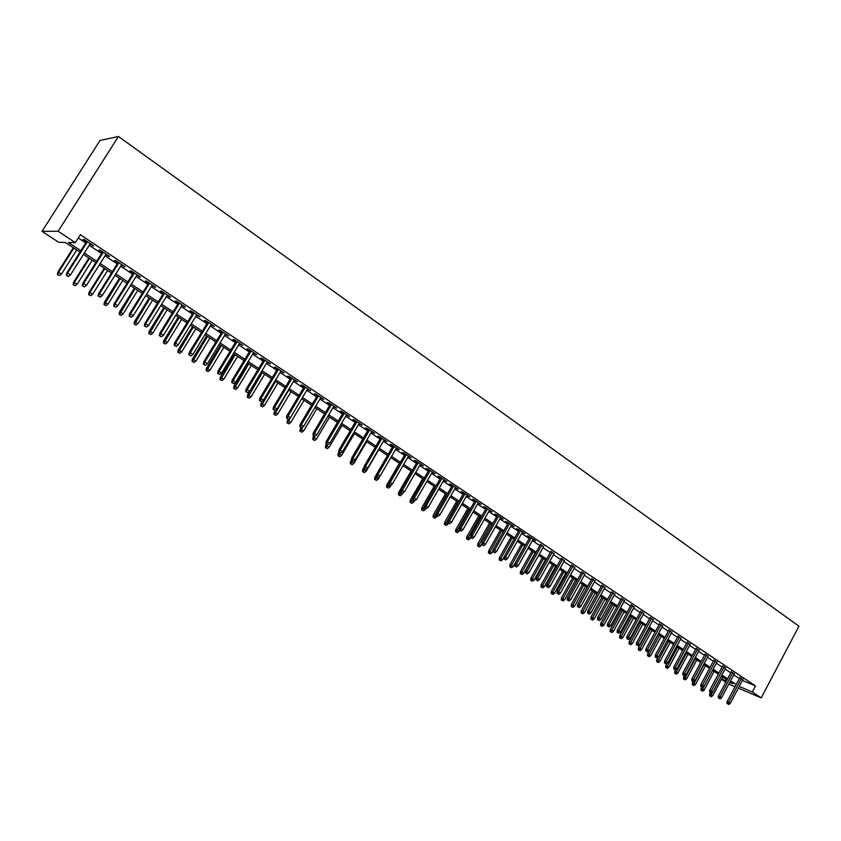 <?xml version="1.0" encoding="UTF-8"?>
<svg xmlns="http://www.w3.org/2000/svg" width="841" height="841" viewBox="0 0 841 841"><rect width="100%" height="100%" fill="white"/><g stroke="black" fill="none" stroke-linecap="round" stroke-linejoin="round"><path stroke-width="1.26" d="M79.937 252.132L65.241 242.418L58.639 242.271L42.05 231.328L100.047 140.447L118.444 136.484L798.95 626.188L761.21 697.883L752.306 691.975L755.491 685.93L80.368 234.723L75.343 242.66L68.405 242.492L80.831 250.723M725.794 682.188L721.452 679.318M89.924 244.153L93.729 245.919L84.163 239.527L82.986 239.517L86.444 241.83M105.745 254.697L109.509 256.442L100.068 250.145L98.839 250.092L102.276 252.384M121.356 265.115L125.078 266.839L115.753 260.615L114.502 260.542L117.887 262.802M136.768 275.396L140.447 277.099L131.249 270.96L129.956 270.855L133.309 273.094M151.979 285.541L155.627 287.223L146.544 281.167L145.22 281.031L148.531 283.249M167.012 295.569L170.607 297.23L161.64 291.238L160.284 291.081L163.564 293.267M181.845 305.462L185.409 307.102L176.557 301.194L175.159 301.004L178.408 303.17M196.489 315.238L200.021 316.857L191.275 311.023L189.856 310.802L193.073 312.957M210.965 324.889L214.455 326.487L205.814 320.726L204.363 320.484L207.548 322.608M225.251 334.424L228.71 336.001L220.174 330.303L218.692 330.05L221.845 332.153M239.37 343.832L242.786 345.399L234.366 339.775L232.852 339.491L235.974 341.572M253.309 353.136L256.694 354.681L248.379 349.12L246.834 348.815L249.924 350.876M267.081 362.324L270.445 363.848L262.213 358.361L260.647 358.035L263.706 360.074M280.694 371.407L284.016 372.91L275.89 367.485L274.292 367.139L277.32 369.157M294.14 380.374L297.43 381.867L289.399 376.505L287.78 376.127L290.776 378.124M307.428 389.236L310.686 390.708L302.749 385.409L301.099 385.02L304.074 386.997M320.547 397.993L323.785 399.454L315.943 394.219L314.271 393.798L317.204 395.764M333.53 406.645L336.726 408.085L328.978 402.913L327.286 402.482L330.187 404.426M346.345 415.202L349.52 416.631L341.856 411.512L340.142 411.06L343.023 412.984M359.023 423.654L362.166 425.062L354.597 420.016L352.852 419.543L355.711 421.446M371.554 432.011L374.655 433.409L367.181 428.416L365.415 427.922L368.242 429.804M383.938 440.274L387.018 441.651L379.617 436.721L377.84 436.206L380.637 438.077M396.174 448.442L399.233 449.809L391.917 444.921L390.119 444.395L392.884 446.245M408.284 456.516L411.302 457.861L404.079 453.036L402.25 452.49L405.005 454.329M420.248 464.495L423.244 465.83L416.095 461.057L414.256 460.5L416.978 462.319M432.085 472.39L435.049 473.714L427.985 468.994L426.124 468.416L428.815 470.214M443.785 480.2L446.729 481.504L439.738 476.836L437.856 476.248L440.526 478.024M455.359 487.917L458.271 489.21L451.354 484.595L449.462 483.985L452.111 485.751M466.797 495.549L469.688 496.831L462.855 492.269L460.942 491.638L463.559 493.394M478.119 503.097L480.978 504.369L474.219 499.848L472.285 499.218L474.892 500.952M489.315 510.571L492.153 511.822L485.467 507.354L483.512 506.702L486.098 508.427M500.384 517.951L503.202 519.191L496.579 514.776L494.624 514.114L497.178 515.817M511.339 525.257L514.124 526.487L507.586 522.114L505.609 521.441L508.132 523.123M522.177 532.49L524.942 533.699L518.466 529.378L516.469 528.684L518.981 530.356M532.889 539.638L535.633 540.837L529.231 536.569L527.223 535.854L529.714 537.515M543.496 546.713L540.321 544.6M553.998 553.714L550.834 551.601M564.374 560.642L561.22 558.54M574.655 567.496L571.502 565.394M584.821 574.277L581.678 572.185M594.881 580.994L591.759 578.902M604.847 587.638L601.725 585.557M614.697 594.209L611.586 592.138M624.453 600.726L621.352 598.655M634.114 607.16L631.023 605.1M643.68 613.541L640.59 611.481M653.142 619.859L650.061 617.799M662.508 626.103L659.439 624.064M671.791 632.295L668.732 630.256M680.979 638.424L677.92 636.385M690.072 644.49L687.023 642.461M699.071 650.492L696.043 648.474M707.996 656.443L704.968 654.424M716.826 662.34L713.809 660.322M725.573 668.175L722.566 666.167M734.235 673.946L731.228 671.948M78.297 237.992L85.729 242.954M89.22 245.278L101.561 253.509M105.041 255.822L117.193 263.916M120.662 266.229L132.615 274.198M136.074 276.5L147.848 284.353M151.296 286.644L162.891 294.371M166.329 296.663L177.735 304.263M181.172 306.555L192.4 314.04M195.827 316.321L206.886 323.69M210.303 325.972L221.194 333.225M224.6 335.496L235.322 342.644M238.718 344.905L249.272 351.937M252.668 354.198L263.065 361.125M266.439 363.386L276.689 370.208M280.064 372.458L290.145 379.175M293.509 381.425L303.443 388.037M306.797 390.277L316.594 396.805M319.937 399.033L329.577 405.457M332.91 407.685L342.413 414.014M345.746 416.232L355.102 422.466M358.424 424.684L367.643 430.823M370.955 433.031L380.048 439.086M383.349 441.283L392.295 447.254M395.596 449.451L404.416 455.328M407.696 457.525L416.4 463.317M419.67 465.494L428.248 471.212M431.507 473.388L439.959 479.023M443.218 481.189L451.543 486.739M454.792 488.905L463.002 494.371M466.24 496.526L474.335 501.93M477.562 504.074L485.541 509.394M488.758 511.538L496.621 516.784M499.838 518.918L507.596 524.09M510.792 526.224L518.445 531.323M521.63 533.446L529.178 538.471M532.364 540.595L539.796 545.546M542.971 547.67L550.298 552.548M553.462 554.661L560.695 559.475M563.859 561.588L570.986 566.34M574.13 568.432L581.163 573.12M584.306 575.212L591.244 579.838M594.377 581.919L601.21 586.482M604.332 588.563L611.081 593.063M614.193 595.134L620.847 599.57M623.959 601.641L630.519 606.014M633.62 608.075L640.096 612.395M643.186 614.445L649.567 618.713M652.648 620.763L658.955 624.958M662.025 627.008L668.248 631.149M671.307 633.189L677.436 637.278M680.495 639.318L686.55 643.354M689.588 645.373L695.57 649.357M698.598 651.386L704.495 655.307M707.523 657.326L713.336 661.205M716.353 663.213L722.093 667.039M725.11 669.047L730.766 672.821M733.773 674.818L739.365 678.55M742.393 680.464L755.491 685.93M742.813 679.675L739.817 677.678M75.343 242.66L58.155 231.243L118.444 136.484M58.155 231.243L42.05 231.328M729.736 682.419L732.679 683.659L730.009 681.904M727.002 679.906L721.326 676.153M718.309 674.156L712.548 670.351M709.52 668.353L703.686 664.495M700.658 662.487L694.74 658.577M691.701 656.569L685.709 652.605M682.65 650.587L676.585 646.571M673.525 644.553L667.365 640.485M664.295 638.456L658.061 634.335M654.981 632.295L648.653 628.111M645.573 626.072L639.16 621.835M636.069 619.785L629.573 615.496M626.461 613.446L619.88 609.094M616.768 607.034L610.093 602.619M606.971 600.558L600.201 596.08M597.068 594.009L590.203 589.478M587.071 587.396L580.111 582.802M576.958 580.721L569.904 576.053M566.75 573.961L559.601 569.241M556.427 567.139L549.173 562.345M545.998 560.253L538.65 555.386M535.465 553.283L528.001 548.353M524.816 546.24L517.247 541.236M514.04 539.123L506.377 534.056M503.16 531.933L495.381 526.792M492.164 524.658L484.269 519.444M481.041 517.31L473.041 512.011M469.804 509.877L461.677 504.505M458.429 502.361L450.198 496.915M446.939 494.76L438.582 489.241M435.323 487.076L426.85 481.473M423.57 479.307L414.97 473.63M411.68 471.454L402.955 465.683M399.664 463.507L390.813 457.651M387.512 455.475L378.524 449.536M375.212 447.338L366.098 441.315M362.776 439.118L353.525 432.999M350.192 430.802L340.805 424.6M337.462 422.392L327.937 416.085M324.584 413.877L314.912 407.475M311.559 405.257L301.74 398.771M298.376 396.542L288.4 389.951M285.025 387.722L274.912 381.026M271.527 378.797L261.246 372.006M257.861 369.756L247.422 362.86M244.027 360.61L233.43 353.609M230.024 351.359L219.259 344.242M215.843 341.982L204.92 334.76M201.493 332.5L190.392 325.162M186.965 322.891L175.695 315.438M172.247 313.167L160.799 305.598M157.351 303.317L145.724 295.622M142.255 293.341L130.45 285.53M126.98 283.238L114.975 275.301M111.496 272.999L99.301 264.936M95.821 262.634L83.427 254.445M721.631 678.981L726.424 681.01M728.842 684.111L735.023 686.74M738.324 688.148L761.21 697.883M739.228 686.435L752.306 691.975M84.321 253.036L96.704 261.225M100.184 263.538L112.379 271.601M115.848 273.903L127.843 281.84M131.312 284.142L143.117 291.953M146.576 294.245L158.203 301.94M161.651 304.221L173.088 311.79M176.536 314.071L187.795 321.525M191.233 323.796L202.324 331.144M205.751 333.404L216.663 340.637M220.079 342.897L230.833 350.014M234.24 352.274L244.836 359.275M248.232 361.525L258.66 368.432M262.045 370.671L272.316 377.472M275.701 379.712L285.814 386.408M289.188 388.637L299.154 395.238M302.518 397.457L312.337 403.953M315.69 406.182L325.351 412.574M328.705 414.792L338.229 421.099M341.562 423.307L350.949 429.52M354.282 431.727L363.522 437.846M366.844 440.043L375.959 446.077M379.27 448.264L388.248 454.203M391.549 456.39L400.4 462.245M403.691 464.432L412.416 470.203M415.696 472.369L424.285 478.066M427.564 480.232L436.037 485.835M439.296 488.001L447.654 493.53M450.902 495.685L459.133 501.131M462.382 503.275L470.497 508.647M473.735 510.792L481.735 516.09M484.963 518.224L492.847 523.449M496.074 525.572L503.843 530.724M507.06 532.847L514.724 537.925M517.919 540.038L525.478 545.042M528.674 547.155L536.127 552.095M539.312 554.198L546.661 559.065M549.835 561.168L557.089 565.961M560.253 568.064L567.402 572.795M570.555 574.876L577.609 579.544M580.753 581.636L587.712 586.23M590.845 588.311L597.709 592.852M600.831 594.923L607.601 599.402M610.724 601.462L617.399 605.877M620.511 607.938L627.092 612.301M630.193 614.351L636.69 618.65M639.78 620.7L646.182 624.937M649.273 626.987L655.591 631.17M658.671 633.199L664.905 637.331M667.975 639.36L674.125 643.428M677.184 645.457L683.249 649.473M686.309 651.491L692.29 655.454M695.339 657.473L701.247 661.383M704.274 663.391L710.109 667.249M713.136 669.257L718.887 673.063M721.904 675.06L727.581 678.824M730.587 680.811L736.201 684.521M184.326 306.376L184 306.902M169.556 296.526L169.23 297.052M154.607 286.55L154.281 287.075M139.469 276.437L139.133 276.973M124.132 266.208L123.795 266.744M108.594 255.843L108.258 256.379M92.867 245.341L92.521 245.877M740.038 677.257L727.139 701.604L728.737 702.319L741.499 678.235M727.896 703.959L728.758 704.516L727.896 703.959L728.737 702.319L730.293 703.328L743.034 679.255M727.139 701.604L727.002 703.56M728.758 704.516L730.293 703.328M709.583 695.812L711.297 696.747L709.583 695.812L709.72 693.899L712.8 695.581L722.661 677.037M710.435 696.201L712.443 692.364M709.72 693.899L710.33 692.753M712.8 695.581L711.297 696.747M731.46 671.528L718.466 695.98L720.064 696.684L732.9 672.495M719.213 698.335L720.085 698.892L719.213 698.335L720.064 696.684L721.631 697.704L734.456 673.536M718.466 695.98L718.33 697.946M720.085 698.892L721.631 697.704M722.787 665.746L709.709 690.293L711.297 690.997L724.227 666.703M710.456 692.658L711.328 693.226L710.456 692.658L711.297 690.997L712.884 692.017L725.794 667.754M709.709 690.293L709.573 692.269M711.328 693.226L712.884 692.017M714.03 659.901L700.868 684.563L702.456 685.247L715.47 660.858M701.604 686.918L702.498 687.496L701.604 686.918L702.456 685.247L704.054 686.288L717.047 661.92M700.868 684.563L700.732 686.529M702.498 687.496L704.054 686.288M705.2 654.004L691.943 678.761L693.52 679.454L706.619 654.95M692.669 681.126L693.573 681.715L692.669 681.126L693.52 679.454L695.129 680.495L708.217 656.022M691.943 678.761L691.796 680.747M693.573 681.715L695.129 680.495M700.963 690.251L702.687 691.186L700.963 690.251L701.11 688.327L704.201 690.009L714.125 671.402M701.825 690.629L712.579 670.372M701.11 688.327L701.73 687.16M704.201 690.009L702.687 691.186M692.269 684.637L693.993 685.573L692.269 684.637L692.416 682.703L695.518 684.395L705.504 665.704M693.121 685.005L703.949 664.663M692.416 682.703L693.058 681.494M695.518 684.395L693.993 685.573M683.491 678.96L685.226 679.906L683.491 678.96L683.638 677.026L686.75 678.719L696.811 659.943M684.343 679.339L695.234 658.902M683.638 677.026L684.311 675.765M686.75 678.719L685.226 679.906M674.629 673.242L676.364 674.177L674.629 673.242L674.776 671.286L677.899 672.989L688.022 654.14M675.47 673.609L686.435 653.089M674.776 671.286L675.512 669.93M677.899 672.989L676.364 674.177M696.274 648.043L682.934 672.916L684.5 673.588L697.683 648.989M683.649 675.281L684.553 675.87L683.649 675.281L684.5 673.588L686.13 674.65L699.302 650.072M682.934 672.916L682.776 674.903M684.553 675.87L686.13 674.65M665.683 667.46L667.418 668.406L665.683 667.46L665.83 665.504L668.963 667.207L679.16 648.274M666.524 667.817L677.552 647.213M665.83 665.504L666.902 663.517M668.963 667.207L667.418 668.406M687.255 642.03L673.83 667.008L675.386 667.68L688.663 642.976M674.535 669.383L675.449 669.972L674.535 669.383L675.386 667.68L677.037 668.742L690.303 644.059M673.83 667.008L673.673 669.005M675.449 669.972L677.037 668.742M656.642 661.615L658.387 662.571L656.642 661.615L656.8 659.659L659.943 661.362L670.203 642.356M657.483 661.983L668.574 641.284M656.8 659.659L658.209 657.042M659.943 661.362L658.387 662.571M678.151 635.954L664.632 661.037L666.188 661.699L679.56 636.889M665.336 663.412L666.261 664.012L665.336 663.412L666.188 661.699L667.849 662.782L681.21 637.993M664.632 661.037L664.474 663.044M666.261 664.012L667.849 662.782M647.517 655.728L649.273 656.674L647.517 655.728L647.686 653.751L650.829 655.465L661.163 636.385M648.358 656.085L659.523 635.302M647.686 653.751L658.156 634.398M650.829 655.465L649.273 656.674M668.963 629.825L655.349 655.013L656.895 655.675L670.361 630.75M656.043 657.389L656.979 657.998L656.043 657.389L656.895 655.675L658.577 656.758L672.022 631.864M655.349 655.013L655.181 657.021M656.979 657.998L658.577 656.758M638.308 649.767L640.064 650.724L638.308 649.767L638.477 647.791L641.63 649.515L652.027 630.34M639.139 650.125L650.377 629.247M638.477 647.791L649.021 628.353M641.63 649.515L640.064 650.724M659.68 623.623L645.972 648.926L647.507 649.578L661.068 624.548M646.655 651.312L647.602 651.922L646.655 651.312L647.507 649.578L649.21 650.682L662.75 625.672M645.972 648.926L645.804 650.945M647.602 651.922L649.21 650.682M650.303 617.368L636.5 642.776L638.035 643.418L651.68 618.293M637.173 645.163L638.13 645.783L637.173 645.163L638.035 643.418L639.749 644.532L653.373 619.418M636.5 642.776L636.322 644.805M638.13 645.783L639.749 644.532M640.831 611.05L626.923 636.563L628.458 637.205L642.198 611.964M627.607 638.96L628.563 639.581L627.607 638.96L628.458 637.205L630.182 638.33L643.912 613.11M626.923 636.563L626.755 638.603M628.563 639.581L630.182 638.33M631.265 604.658L617.262 630.287L618.776 630.918L632.621 605.573M617.925 632.695L618.902 633.315L617.925 632.695L618.776 630.918L620.532 632.054L634.356 606.729M617.262 630.287L617.084 632.337M618.902 633.315L620.532 632.054M621.594 598.214L607.496 623.948L609.01 624.579L622.95 599.118M608.159 626.356L609.136 626.997L608.159 626.356L609.01 624.579L610.776 625.725L624.695 600.285M607.496 623.948L607.318 626.009M609.136 626.997L610.776 625.725M611.827 591.696L597.636 617.546L599.139 618.167L613.173 592.59M598.277 619.954L599.276 620.605L598.277 619.954L599.139 618.167L600.926 619.323L614.939 593.767M597.636 617.546L597.446 619.607M599.276 620.605L600.926 619.323M601.967 585.115L587.67 611.081L589.163 611.691L603.302 585.998M588.311 613.488L589.31 614.14L588.311 613.488L589.163 611.691L590.96 612.858L605.089 587.197M587.67 611.081L587.481 613.152M589.31 614.14L590.96 612.858M592.001 578.461L577.599 604.542L579.081 605.152L593.326 579.344M578.23 606.96L579.239 607.623L578.23 606.96L579.081 605.152L580.91 606.329L595.134 580.542M577.599 604.542L577.399 606.624M579.239 607.623L580.91 606.329M581.93 571.743L567.423 597.94L568.905 598.54L583.244 572.616M568.043 600.358L569.063 601.021L568.043 600.358L568.905 598.54L570.745 599.728L585.073 573.835M567.423 597.94L567.223 600.022M569.063 601.021L570.745 599.728M571.754 564.952L557.141 591.265L558.613 591.854L573.057 565.814M557.751 593.693L558.781 594.366L557.751 593.693L558.613 591.854L560.474 593.063L574.908 567.044M557.141 591.265L556.942 593.357M558.781 594.366L560.474 593.063M561.473 558.088L546.755 584.516L548.206 585.105L562.766 558.95M547.354 586.955L548.395 587.628L547.354 586.955L548.206 585.105L550.088 586.324L564.626 560.19M546.755 584.516L546.545 586.629M548.395 587.628L550.088 586.324M551.086 551.149L536.253 577.704L537.704 578.282L552.369 552.011M536.842 580.143L537.904 580.826L536.842 580.143L537.704 578.282L539.596 579.512L554.251 553.262M536.253 577.704L536.043 579.817M537.904 580.826L539.596 579.512M629.005 643.764L630.761 644.721L629.005 643.764L629.173 641.778L632.337 643.502L642.808 624.253M629.825 644.111L641.136 623.149M629.173 641.778L639.791 622.256M632.337 643.502L630.761 644.721M619.607 637.688L621.373 638.655L619.607 637.688L619.775 635.701L622.96 637.425L633.494 618.093M620.427 638.046L631.812 616.979M619.775 635.701L630.477 616.096M622.96 637.425L621.373 638.655M610.114 631.559L611.891 632.527L610.114 631.559L610.293 629.562L613.488 631.286L624.096 611.88M610.934 631.906L622.393 610.755M610.293 629.562L621.068 609.872M613.488 631.286L611.891 632.527M600.537 625.368L602.314 626.335L600.537 625.368L600.716 623.36L603.912 625.094L614.603 605.594M601.347 625.715L612.879 604.458M600.716 623.36L611.554 603.586M603.912 625.094L602.314 626.335M590.855 619.113L592.632 620.08L590.855 619.113L591.034 617.094L594.251 618.839L605.005 599.255M591.665 619.449L603.27 598.109M591.034 617.094L601.956 597.247M594.251 618.839L592.632 620.08M581.078 612.795L582.866 613.772L581.078 612.795L581.268 610.776L584.484 612.521L595.312 592.852M581.877 613.131L593.567 591.696M581.268 610.776L592.264 590.834M584.484 612.521L582.866 613.772M571.197 606.414L572.994 607.391L571.197 606.414L571.396 604.385L574.624 606.13L585.536 586.387M571.996 606.75L583.759 585.21M571.396 604.385L582.466 584.358M574.624 606.13L572.994 607.391M561.22 599.969L563.018 600.947L561.22 599.969L561.42 597.93L564.658 599.686L575.643 579.848M562.019 600.295L573.856 578.661M561.42 597.93L572.574 577.82M564.658 599.686L563.018 600.947M551.139 593.462L552.947 594.44L551.139 593.462L551.339 591.412L554.587 593.168L565.657 573.247M551.927 593.788L563.848 572.048M551.339 591.412L562.576 571.207M554.587 593.168L552.947 594.44M540.963 586.881L542.771 587.859L540.963 586.881L541.162 584.821L544.421 586.587L555.565 566.571M541.741 587.197L553.735 565.362M541.162 584.821L552.474 564.532M544.421 586.587L542.771 587.859M530.671 580.237L532.479 581.215L530.671 580.237L530.881 578.166L534.151 579.933L545.378 559.833M531.449 580.553L543.528 558.613M530.881 578.166L542.277 557.783M534.151 579.933L532.479 581.215M520.274 573.52L522.093 574.508L520.274 573.52L520.484 571.438L523.764 573.215L535.076 553.021M521.052 573.825L533.205 551.791M520.484 571.438L531.964 550.971M523.764 573.215L522.093 574.508M540.584 544.138L525.646 570.818L527.076 571.386L541.856 544.989M526.224 573.257L527.286 573.951L526.224 573.257L527.076 571.386L529 572.626L543.759 546.261M525.646 570.818L525.425 572.942M527.286 573.951L529 572.626M529.967 537.063L514.913 563.859L516.342 564.416L531.228 537.904M515.48 566.298L516.563 567.002L515.48 566.298L516.342 564.416L518.287 565.667L533.152 539.186M514.913 563.859L514.692 565.993M516.563 567.002L518.287 565.667M519.244 529.904L504.074 556.816L505.494 557.362L520.495 530.734M504.632 559.265L505.725 559.969L504.632 559.265L505.494 557.362L507.459 558.645L522.429 532.027M504.074 556.816L503.843 558.96M505.725 559.969L507.459 558.645M508.395 522.66L493.12 549.709L494.529 550.245L509.635 523.491M493.667 552.159L494.771 552.873L493.667 552.159L494.529 550.245L496.505 551.528L511.601 524.795M493.12 549.709L492.889 551.854M494.771 552.873L496.505 551.528M509.772 566.729L511.591 567.717L509.772 566.729L509.993 564.647L513.273 566.424L524.668 546.145M510.54 567.034L522.776 544.894M509.993 564.647L521.546 544.085M513.273 566.424L511.591 567.717M499.155 559.875L500.984 560.863L499.155 559.875L499.375 557.783L502.676 559.559L504.043 557.131M499.922 560.18L512.243 537.935M499.375 557.783L511.023 537.126M502.676 559.559L500.984 560.863M488.432 552.947L490.261 553.935L488.432 552.947L488.653 550.844L491.964 552.632L493.005 550.792M489.189 553.241L501.593 530.892M488.653 550.844L500.384 530.093M491.964 552.632L490.261 553.935M477.583 545.946L479.423 546.934L477.583 545.946L477.825 543.833L481.136 545.62L481.84 544.379M478.34 546.23L490.839 523.785M477.825 543.833L489.641 522.986M481.136 545.62L479.423 546.934M497.441 515.344L482.04 542.519L483.438 543.044L498.66 516.164M482.576 544.968L483.691 545.693L482.576 544.968L483.438 543.044L485.446 544.348L500.647 517.488M482.04 542.519L481.798 544.674M483.691 545.693L485.446 544.348M466.629 538.86L468.479 539.859L466.629 538.86L466.871 536.747L470.193 538.534L470.771 537.525M467.375 539.144L479.959 516.595M466.871 536.747L478.781 515.806M470.193 538.534L468.479 539.859M486.361 507.953L470.844 535.244L472.221 535.77L487.57 508.763M471.37 537.704L472.495 538.44L471.37 537.704L472.221 535.77L474.25 537.084L489.578 510.098M470.844 535.244L470.603 537.42M472.495 538.44L474.25 537.084M455.559 531.712L457.409 532.71L455.559 531.712L455.801 529.578L459.133 531.375L459.712 530.366M456.295 531.985L468.973 509.32M455.801 529.578L467.796 508.553M459.133 531.375L457.409 532.71M475.154 500.479L459.522 527.896L460.889 528.411L476.353 501.278M460.038 530.366L461.173 531.102L460.038 530.366L460.889 528.411L462.939 529.735L478.382 502.634M459.522 527.896L459.27 530.082M461.173 531.102L462.939 529.735M444.363 524.479L446.214 525.478L444.363 524.479L444.616 522.335L447.959 524.143L448.537 523.123M445.089 524.752L457.861 501.982M444.616 522.335L456.695 501.215M447.959 524.143L446.214 525.478M463.833 492.921L448.074 520.463L449.43 520.968L465.02 493.709M448.579 522.934L449.725 523.68L448.579 522.934L449.43 520.968L451.501 522.314L467.07 495.076M448.074 520.463L447.822 522.66M449.725 523.68L451.501 522.314M433.041 517.162L434.913 518.172L433.041 517.162L433.304 515.018L436.658 516.826L437.246 515.806M433.767 517.436L446.624 494.55M433.304 515.018L445.478 493.793M436.658 516.826L434.913 518.172M452.384 485.278L436.5 512.957L437.846 513.441L453.551 486.056M436.984 515.428L438.15 516.185L436.984 515.428L437.846 513.441L439.948 514.808L455.622 487.444M436.5 512.957L436.237 515.155M438.15 516.185L439.948 514.808M421.604 509.772L423.475 510.781L421.604 509.772L421.867 507.617L425.231 509.436L425.84 508.374M422.319 510.035L435.27 487.044M421.867 507.617L434.145 486.298M425.231 509.436L423.475 510.781M440.8 477.551L424.8 505.357L426.135 505.84L441.967 478.319M425.273 507.838L426.45 508.595L425.273 507.838L426.135 505.84L428.248 507.218L444.059 479.727M424.8 505.357L424.537 507.565M426.45 508.595L428.248 507.218M410.04 502.308L411.911 503.317L410.04 502.308L410.303 500.143L413.677 501.961L414.329 500.826M410.755 502.561L412.878 498.366M410.303 500.143L422.676 478.718M413.677 501.961L411.911 503.317M429.099 469.741L412.963 497.672L414.287 498.145L430.235 470.497M413.425 500.153L414.613 500.931L413.425 500.153L414.287 498.145L416.421 499.533L432.358 471.917M412.963 497.672L412.689 499.89M414.613 500.931L416.421 499.533M398.35 494.75L400.232 495.759L398.35 494.75L398.623 492.574L402.009 494.403L402.765 493.078M399.055 495.002L400.8 491.449M398.623 492.574L411.091 471.055M402.009 494.403L400.232 495.759M417.252 461.835L400.999 489.904L402.303 490.366L418.387 462.592M401.441 492.395L402.65 493.173L401.441 492.395L402.303 490.366L404.468 491.775L420.532 464.022M400.999 489.904L400.715 492.132M402.65 493.173L404.468 491.775M386.524 487.118L388.416 488.127L386.524 487.118L386.807 484.931L390.203 486.76L391.422 484.647M387.228 487.36L388.668 484.321M386.807 484.931L399.37 463.307M390.203 486.76L388.416 488.127M405.278 453.846L388.889 482.051L390.182 482.492L406.392 454.582M389.32 484.542L390.539 485.331L389.32 484.542L390.182 482.492L392.379 483.922L408.568 456.032M388.889 482.051L388.605 484.29M390.539 485.331L392.379 483.922M374.571 479.391L376.463 480.411L374.571 479.391L374.855 477.204L378.261 479.034L379.953 476.122M375.265 479.633L376.705 476.574M374.855 477.204L393.168 445.762M378.261 479.034L376.463 480.411M376.358 476.353L378.303 477.394L376.358 476.353L376.652 474.103L377.924 474.534L394.271 446.497M377.062 476.595L377.924 474.534L380.143 475.974L396.458 447.959M378.303 477.394L380.143 475.974M362.482 471.58L364.384 472.6L362.482 471.58L362.776 469.383L366.192 471.212L378.765 449.693M363.165 471.812L364.616 468.742M362.776 469.383L364.132 467.06M366.192 471.212L364.384 472.6M380.92 437.583L364.269 466.061L365.53 466.482L382.003 438.308M364.668 468.563L365.909 469.362L364.668 468.563L365.53 466.482L367.769 467.943L384.221 439.79M364.269 466.061L363.964 468.321M365.909 469.362L367.769 467.943M350.255 463.685L352.158 464.705L350.255 463.685L350.56 461.478L353.977 463.317L366.655 441.683M350.928 463.917L352.39 460.815M350.56 461.478L351.475 459.922M353.977 463.317L352.158 464.705M368.526 429.32L351.738 457.935L352.978 458.345L369.598 430.024M352.127 460.426L353.388 461.246L352.127 460.426L352.978 458.345L355.249 459.817L371.838 431.528M351.738 457.935L351.433 460.195M353.388 461.246L355.249 459.817M337.893 455.696L339.806 456.726L337.893 455.696L338.198 453.478L341.635 455.317L354.418 433.588M338.566 455.917L340.027 452.805L340.71 453.036L338.755 451.985L340.027 452.805M338.198 453.478L338.986 452.132M341.635 455.317L339.806 456.726M355.995 420.952L339.06 449.704L340.29 450.103L357.047 421.646M339.438 452.206L340.29 450.103L342.592 451.596L359.317 423.16M339.06 449.704L338.755 451.985M340.71 453.036L342.592 451.596M325.393 447.622L327.307 448.642L325.393 447.622L325.698 445.394L329.146 447.233L342.035 425.409M326.045 447.832L327.57 444.616M325.698 445.394L326.497 444.048M329.146 447.233L327.307 448.642M343.317 412.489L326.245 441.388L327.454 441.767L344.347 413.173M326.602 443.89L327.885 444.721L326.602 443.89L327.454 441.767L329.777 443.281L346.639 414.708M326.245 441.388L325.93 443.67M327.885 444.721L329.777 443.281M312.747 439.454L314.66 440.474L312.747 439.454L313.062 437.215L316.51 439.065L329.504 417.125M313.388 439.654L315.028 436.227M313.062 437.215L313.861 435.859M316.51 439.065L314.66 440.474M330.481 403.922L313.272 432.968L314.471 433.336L331.501 404.605M313.609 435.47L314.912 436.311L313.609 435.47L314.471 433.336L316.815 434.86L333.824 406.15M313.272 432.968L312.947 435.26M314.912 436.311L316.815 434.86M299.953 431.181L301.877 432.211L299.953 431.181L300.279 428.931L303.738 430.792L316.836 408.747M300.584 431.38L302.739 427.081M300.279 428.931L301.089 427.575M303.738 430.792L301.877 432.211M317.509 395.259L300.142 424.442L301.32 424.8L318.497 395.922M300.468 426.955L301.793 427.806L300.468 426.955L301.32 424.8L303.696 426.345L320.852 397.499M300.142 424.442L299.817 426.755M301.793 427.806L303.696 426.345M287.012 422.823L288.936 423.853L287.012 422.823L287.338 420.563L290.818 422.424L304.022 400.274M287.633 423.012L290.313 417.809M287.338 420.563L288.211 419.112M290.818 422.424L288.936 423.853M304.368 386.492L286.865 415.822L288.021 416.169L305.346 387.144M287.17 418.334L288.505 419.196L287.17 418.334L288.021 416.169L290.429 417.725L307.722 388.731M286.865 415.822L286.518 418.135M288.505 419.196L290.429 417.725M273.914 414.361L275.848 415.401L273.914 414.361L274.25 412.101L277.74 413.961L291.049 391.706M274.534 414.55L288.705 390.15M274.25 412.101L275.354 410.271M277.74 413.961L275.848 415.401M291.081 377.62L273.42 407.097L274.565 407.422L292.027 378.261M273.703 409.609L275.06 410.482L273.703 409.609L274.565 407.422L276.994 409.01L294.434 379.869M273.42 407.097L273.073 409.42M275.06 410.482L276.994 409.01M260.668 405.804L262.613 406.844L260.668 405.804L261.015 403.533L264.505 405.394L277.929 383.033M261.278 405.982L275.554 381.457M261.015 403.533L262.707 400.715M264.505 405.394L262.613 406.844M277.625 368.642L259.816 398.266L260.941 398.581L278.56 369.273M260.09 400.779L261.456 401.672L260.09 400.779L260.941 398.581L263.401 400.179L280.999 370.892M259.816 398.266L259.459 400.6M261.456 401.672L263.401 400.179M247.265 397.152L249.209 398.192L247.265 397.152L247.622 394.86L251.123 396.731L264.663 374.256M247.864 397.32L262.255 372.668M247.622 394.86L261.351 372.069M251.123 396.731L249.209 398.192M264.011 359.559L246.045 389.33L247.149 389.625L264.926 360.169M246.297 391.843L247.685 392.747L246.297 391.843L247.149 389.625L249.64 391.244L267.385 361.819M246.045 389.33L245.688 391.675M247.685 392.747L249.64 391.244M233.703 388.384L235.659 389.425L233.703 388.384L234.061 386.082L237.572 387.964L251.228 365.372M234.292 388.553L248.799 363.764M234.061 386.082L247.916 363.186M237.572 387.964L235.659 389.425M250.229 350.361L232.105 380.279L233.199 380.563L251.123 350.96M232.347 382.802L233.745 383.706L232.347 382.802L233.199 380.563L235.722 382.203L253.614 352.621M232.105 380.279L231.738 382.644M233.745 383.706L235.722 382.203M219.974 379.522L221.94 380.563L219.974 379.522L220.342 377.21L223.864 379.091L237.635 356.395M220.552 379.669L235.175 354.765M220.342 377.21L234.313 354.198M223.864 379.091L221.94 380.563M236.279 341.057L217.998 371.123L219.07 371.396L237.151 341.635M218.218 373.646L219.638 374.571L218.218 373.646L219.07 371.396L221.625 373.047L239.674 343.317M217.998 371.123L217.63 373.499M219.638 374.571L221.625 373.047M206.087 370.545L208.053 371.596L206.087 370.545L206.466 368.221L209.998 370.114L223.885 347.301M206.655 370.692L221.393 345.651M206.466 368.221L220.552 345.094M209.998 370.114L208.053 371.596M222.161 331.627L203.722 361.851L204.762 362.103L223.012 332.195M203.911 364.374L205.351 365.309L203.911 364.374L204.762 362.103L207.349 363.785L225.567 333.898M203.722 361.851L203.333 364.237M205.351 365.309L207.349 363.785M192.032 361.462L193.998 362.513L192.032 361.462L192.41 359.139L195.953 361.02L209.966 338.093M192.578 361.598L207.443 336.432M192.41 359.139L206.623 335.895M195.953 361.02L193.998 362.513M207.864 322.092L189.257 352.463L190.276 352.705L208.684 322.639M189.435 354.997L190.886 355.932L189.435 354.997L190.276 352.705L192.904 354.397L211.28 324.363M189.257 352.463L188.868 354.86M190.886 355.932L192.904 354.397M177.798 352.274L179.774 353.325L177.798 352.274L178.187 349.93L181.74 351.822L195.879 328.778M178.345 352.4L193.325 327.096M178.187 349.93L192.526 326.571M181.74 351.822L179.774 353.325M193.388 312.431L174.623 342.96L175.611 343.181L194.187 312.968M174.77 345.493L176.242 346.45L174.77 345.493L175.611 343.181L178.271 344.905L196.815 314.713M174.623 342.96L174.213 345.367M176.242 346.45L178.271 344.905M163.396 342.97L165.372 344.022L163.396 342.97L163.795 340.616L167.359 342.508L181.614 319.359M163.921 343.086L179.028 317.646M163.795 340.616L178.26 317.141M167.359 342.508L165.372 344.022M178.734 302.644L159.79 333.341L160.768 333.541L179.511 303.17M159.927 335.864L161.419 336.831L159.927 335.864L160.768 333.541L163.459 335.286L182.171 304.936M159.79 333.341L159.38 335.759M161.419 336.831L163.459 335.286M148.815 333.551L150.802 334.602L148.815 333.551L149.225 331.186L152.799 333.089L167.18 309.814M149.33 333.656L164.563 308.079M149.225 331.186L163.816 307.585M152.799 333.089L150.802 334.602M163.9 292.742L144.778 323.596L145.735 323.774L164.647 293.246M144.883 326.129L146.397 327.107L144.883 326.129L145.735 323.774L148.447 325.541L167.338 295.044M144.778 323.596L144.358 326.024M146.397 327.107L148.447 325.541M134.055 324.006L136.042 325.068L134.055 324.006L134.465 321.64L138.05 323.543L152.568 300.153M134.56 324.111L149.908 298.397M134.465 321.64L149.193 297.924M138.05 323.543L136.042 325.068M148.868 282.713L129.577 313.725L130.502 313.893L149.593 283.196M129.661 316.258L131.196 317.246L129.661 316.258L130.502 313.893L133.256 315.68L152.316 285.015M129.577 313.725L129.146 316.163M131.196 317.246L133.256 315.68M119.107 314.355L121.104 315.417L119.107 314.355L119.527 311.969L123.122 313.882L137.766 290.366M119.601 314.439L135.086 288.589M119.527 311.969L134.392 288.137M123.122 313.882L121.104 315.417M133.645 272.558L114.176 303.727L115.08 303.874L134.339 273.02M114.239 306.261L115.785 307.27L114.239 306.261L115.08 303.874L117.866 305.682L137.104 274.86M114.176 303.727L113.735 306.177M115.785 307.27L117.866 305.682M103.969 304.579L105.977 305.64L103.969 304.579L104.41 302.182L108.005 304.095L122.786 280.463M104.452 304.652L120.063 278.665M104.41 302.182L119.401 278.224M108.005 304.095L105.977 305.64M118.224 262.266L98.576 293.604L99.448 293.73L118.896 262.707M98.618 296.137L100.184 297.157L98.618 296.137L99.448 293.73L102.276 295.559L121.693 264.579M98.576 293.604L98.134 296.064M100.184 297.157L102.276 295.559M88.652 294.676L90.649 295.738L88.652 294.676L89.093 292.269L92.699 294.182L107.616 270.434M89.114 294.749L89.924 292.384L104.862 268.615M89.093 292.269L104.221 268.184M92.699 294.182L90.649 295.738M102.613 251.848L82.775 283.343L83.627 283.449L103.254 252.268M82.786 285.877L84.384 286.907L82.786 285.877L83.627 283.449L86.486 285.309L106.082 254.161M82.775 283.343L82.313 285.824M84.384 286.907L86.486 285.309M73.125 284.647L75.143 285.719L73.125 284.647L73.577 282.229L77.204 284.153L92.247 260.279M73.577 284.71L74.386 282.334L89.461 258.429M73.577 282.229L88.852 258.029M77.204 284.153L75.143 285.719M86.791 241.283L66.765 272.957L67.585 273.041L87.401 241.693M66.754 275.491L68.363 276.531L66.754 275.491L67.585 273.041L70.486 274.923L90.271 243.606M66.765 272.957L66.302 275.438M68.363 276.531L70.486 274.923M57.409 274.492L59.427 275.564L57.409 274.492L57.871 272.064L61.498 273.987L76.689 249.987M57.84 274.544L58.649 272.148L73.861 248.127M57.871 272.064L73.283 247.738M61.498 273.987L59.427 275.564"/></g></svg>

